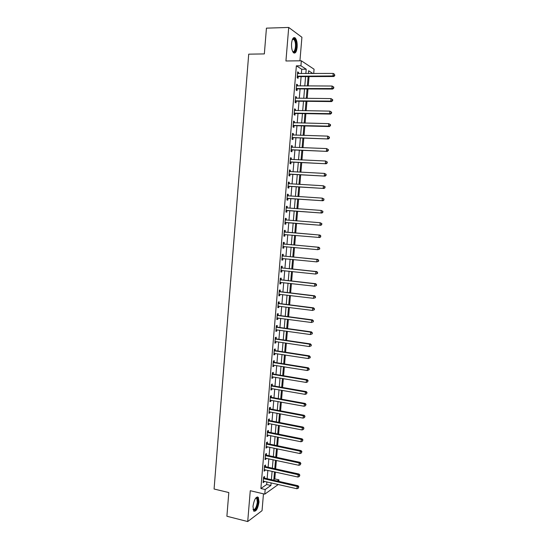 <?xml version="1.0" encoding="UTF-8"?>
<svg xmlns="http://www.w3.org/2000/svg" width="549" height="549" viewBox="0 0 549 549"><rect width="100%" height="100%" fill="white"/><g stroke="black" fill="none" stroke-linecap="round" stroke-linejoin="round"><path stroke-width="0.82" d="M259.004 501.985L258.311 497.332C255.964 496.406 254.187 499.418 252.979 506.363L253.665 511.009C256.047 511.894 257.824 508.889 259.004 501.985M297.146 47.283C297.373 42.925 296.741 39.816 295.245 37.963C293.42 36.797 292.192 38.608 291.567 43.392C291.347 47.763 291.979 50.865 293.461 52.697C295.3 53.864 296.529 52.059 297.146 47.283M273.855 479.558L274.795 478.906L278.947 479.847L278.817 481.37M299.932 60.815L301.916 37.257L288.712 27.45L266.437 28.143L264.35 53.912L248.711 54.166L214.083 489.015L228.809 492.556L226.895 516.252L247.716 521.55L262.045 510.673L263.465 493.826M301.367 73.587L301.73 69.243L296.364 65.832L300.921 65.791L301.339 60.795L314.069 69.222L313.705 73.525M274.795 478.906L275.378 472.023M275.646 468.894L276.367 460.433M276.627 457.338L277.355 448.821M277.616 445.761L278.343 437.182M278.604 434.149L279.338 425.516M279.592 422.524L280.333 413.829M280.587 410.865L281.335 402.115M281.582 399.192L282.33 390.373M282.577 387.484L283.332 378.611M283.579 375.756L284.341 366.821M284.581 364.001L285.343 355.004M285.583 352.218L286.352 343.159M286.585 340.414L287.36 331.294M287.594 328.583L288.376 319.401M288.602 316.725L289.392 307.488M289.618 304.846L290.407 295.54M290.627 292.933L291.43 283.572M291.643 280.999L292.445 271.577M292.665 269.044L293.475 259.553M293.688 257.056L294.497 247.51M294.71 245.046L295.527 235.432M295.733 233.009L296.556 223.361M296.762 220.911L297.585 211.276M297.798 208.778L298.615 199.163M298.834 196.617L299.651 187.024M299.871 184.43L300.68 174.863M300.907 172.221L301.724 162.669M301.95 159.979L302.76 150.453M302.993 147.715L303.803 138.211M304.043 135.418L304.853 125.941M305.093 123.1L305.896 113.643M306.143 110.754L306.946 101.318M307.2 98.381L307.996 88.965M308.25 85.98L309.053 76.585M296.364 65.832L260.878 488.514L266.663 484.52L266.883 481.871M267.15 478.721L267.857 470.349M268.125 467.233L268.832 458.813M269.092 455.725L269.813 447.243M270.067 444.196L270.787 435.652M271.041 432.639L271.769 424.041M272.023 421.056L272.75 412.395M273.004 409.451L273.738 400.729M273.985 397.819L274.726 389.042M274.967 386.167L275.715 377.328M275.955 374.487L276.703 365.586M276.943 362.779L277.698 353.824M277.931 351.051L278.693 342.027M278.926 339.289L279.695 330.217M279.921 327.513L280.69 318.372M280.916 315.702L281.692 306.507M281.918 303.872L282.701 294.614M282.92 292.02L283.709 282.694M283.922 280.134L284.718 270.746M284.931 268.228L285.727 258.778M285.933 256.294L286.736 246.782M286.949 244.332L287.751 234.759M287.957 232.344L288.767 222.743M288.973 220.3L289.783 210.706M289.996 208.222L290.805 198.649M291.018 196.117L291.821 186.564M292.041 183.984L292.85 174.452M293.07 171.823L293.873 162.319M294.099 159.635L294.902 150.152M295.129 147.427L295.932 137.964M296.165 135.184L296.961 125.742M297.201 122.921L297.997 113.499M298.237 110.623L299.033 101.229M299.28 98.305L300.07 88.931M300.324 85.96L301.113 76.606M298.471 73.6L298.567 72.427L297.668 71.871L297.167 77.807L298.066 78.342L298.203 76.736M297.428 85.953L297.531 84.745L296.632 84.223L296.131 90.146L297.03 90.64L297.167 89.041M296.391 98.278L296.494 97.029L295.588 96.549L295.094 102.457L296 102.917L296.131 101.318M295.355 110.582L295.465 109.285L294.559 108.846L294.065 114.741L294.971 115.166L295.101 113.574M294.319 122.852L294.436 121.521L293.523 121.116L293.029 126.997L293.941 127.382L294.072 125.796M293.29 135.102L293.406 133.73L292.493 133.359L291.999 139.226L292.912 139.576L293.049 137.991M292.26 147.317L292.377 145.91L291.471 145.574L290.977 151.428L291.89 151.744L292.02 150.165M291.238 159.512L291.354 158.057L290.442 157.769L289.954 163.609L290.867 163.883L290.997 162.305M290.208 171.679L290.339 170.19L289.419 169.929L288.932 175.755L289.845 175.996L289.982 174.424M289.186 183.819L289.316 182.289L288.397 182.069L287.909 187.882L288.829 188.087L288.959 186.516M287.271 195.465L288.163 195.931L288.3 194.36L287.381 194.174L286.894 199.98L287.813 200.152L287.944 198.58M287.154 207.975L287.285 206.41L286.365 206.259L285.878 212.051L286.798 212.182L286.935 210.617M286.146 219.998L286.276 218.433L285.35 218.317L284.862 224.095L285.789 224.191L285.919 222.633M285.13 231.987L285.267 230.429L284.341 230.354L283.854 236.118L284.78 236.18L284.91 234.622M284.128 243.955L284.258 242.397L283.325 242.356L282.845 248.114L283.771 248.134L283.902 246.583M283.119 255.896L283.25 254.345L282.323 254.338L281.836 260.075L282.769 260.068L282.9 258.517M282.117 267.809L282.248 266.265L281.314 266.292L280.834 272.023L281.767 271.975L281.898 270.444M281.115 279.702L281.246 278.158L280.313 278.219L279.832 283.936L280.765 283.854L280.889 282.371M280.114 291.567L280.244 290.023L279.311 290.119L278.83 295.829L279.77 295.712L279.887 294.271M279.118 303.405L279.249 301.868L278.309 301.998L277.835 307.687L278.768 307.536L278.892 306.15M278.123 315.215L278.254 313.678L277.314 313.85L276.84 319.532L277.78 319.346L277.89 317.995M277.135 327.005L277.259 325.475L276.319 325.674L275.845 331.342L276.785 331.122L276.895 329.819M276.14 338.767L276.271 337.237L275.33 337.477L274.85 343.132L275.797 342.878L275.9 341.615M275.152 350.502L275.282 348.979L274.335 349.253L273.862 354.894L274.809 354.606L274.912 353.391M274.171 362.216L274.294 360.693L273.347 361.002L272.874 366.629L273.821 366.307L273.924 365.14M273.182 373.903L273.313 372.387L272.366 372.723L271.892 378.343L272.839 377.986L272.935 376.861M272.201 385.57L272.331 384.053L271.378 384.424L270.904 390.03L271.858 389.646L271.954 388.555M271.22 397.208L271.35 395.692L270.396 396.104L269.93 401.696L270.883 401.271L270.966 400.228M270.245 408.82L270.369 407.31L269.415 407.749L268.948 413.335L269.902 412.875L269.984 411.874M269.271 420.41L269.394 418.901L268.44 419.374L267.974 424.947L268.928 424.459L269.01 423.499M268.296 431.974L268.42 430.471L267.466 430.979L266.999 436.537L267.953 436.009L268.036 435.096M267.322 443.51L267.452 442.014L266.491 442.549L266.025 448.101L266.986 447.545L267.061 446.666M266.354 455.025L266.478 453.529L265.517 454.105L265.05 459.637L266.018 459.046L266.087 458.216M265.387 466.52L265.51 465.024L264.549 465.627L264.083 471.152L265.05 470.534L265.119 469.745M264.419 477.98L264.549 476.491L263.582 477.129L263.115 482.646L264.083 481.988L264.144 481.24M278.288 484.479L264.783 494.134L250.269 490.71L247.716 521.55M264.783 494.134L265.174 489.516L270.897 485.494L271.124 482.839M260.878 488.514L265.174 489.516M288.712 27.45L285.933 60.98L301.339 60.795M277.272 481.02L278.947 479.847M312.93 73.532L308.627 70.759L308.394 73.552M308.133 76.585L307.337 85.973M307.083 88.959L306.28 98.374M306.033 101.304L305.23 110.74M304.983 113.622L304.18 123.079M303.94 125.913L303.13 135.39M302.897 138.183L302.087 147.681M301.854 150.419L301.044 159.937M300.818 162.628L300.001 172.173M299.775 174.815L298.965 184.382M298.745 186.969L297.929 196.556M297.709 199.102L296.892 208.709M296.68 211.207L295.863 220.835M295.657 223.285L294.834 232.934M294.628 235.356L293.811 244.964M293.598 247.421L292.789 256.966M292.576 259.464L291.773 268.948M291.553 271.481L290.75 280.903M290.531 283.469L289.735 292.83M289.515 295.437L288.726 304.729M288.5 307.371L287.717 316.608M287.491 319.285L286.708 328.46M286.475 331.171L285.7 340.284M285.466 343.029L284.698 352.081M284.457 354.867L283.696 363.857M283.456 366.677L282.694 375.605M282.454 378.46L281.699 387.333M281.452 390.222L280.704 399.027M280.457 401.95L279.709 410.707M279.462 413.665L278.72 422.353M278.467 425.345L277.732 433.978M277.471 437.004L276.744 445.575M276.483 448.636L275.756 457.152M275.495 460.247L274.774 468.702M274.507 471.831L273.793 480.231M305.848 73.566L306.218 69.208L300.921 65.791M271.391 479.682L272.105 471.296M272.366 468.173L273.086 459.726M273.347 456.638L274.068 448.135M274.328 445.074L275.056 436.517M275.31 433.49L276.044 424.871M276.298 421.886L277.032 413.205M277.286 410.254L278.027 401.511M278.274 398.595L279.022 389.797M279.263 386.908L280.017 378.048M280.258 375.2L281.013 366.279M281.253 363.465L282.014 354.489M282.248 351.71L283.016 342.672M283.25 339.927L284.025 330.827M284.252 328.117L285.027 318.955M285.254 316.279L286.036 307.056M286.262 304.421L287.052 295.136M287.271 292.535L288.067 283.188M288.28 280.621L289.083 271.213M289.296 268.687L290.098 259.217M290.311 256.726L291.121 247.194M291.327 244.737L292.143 235.137M292.349 232.721L293.166 223.086M293.372 220.643L294.189 211.029M294.401 208.531L295.211 198.937M295.431 196.398L296.24 186.825M296.46 184.238L297.27 174.685M297.496 172.043L298.306 162.518M298.532 159.828L299.335 150.323M299.569 147.585L300.372 138.101M300.612 135.322L301.415 125.851M301.655 123.024L302.458 113.581M302.698 110.699L303.501 101.277M303.748 98.346L304.544 88.952M304.798 85.967L305.594 76.592M301.73 69.243L306.218 69.208M266.663 484.52L270.897 485.494M297.62 72.434L298.567 72.427M296.584 84.738L297.531 84.745M295.554 97.022L296.494 97.029M294.525 109.272L295.465 109.285M293.495 121.501L294.436 121.521M292.466 133.702L293.406 133.73M291.444 145.876L292.377 145.91M290.421 158.023L291.354 158.057M289.405 170.142L290.339 170.19M288.383 182.234L289.316 182.289M287.367 194.305L288.3 194.36M286.358 206.342L287.285 206.41M285.35 218.358L286.276 218.433M283.854 236.097L284.78 236.18M282.852 248.045L283.771 248.134M281.85 259.972L282.769 260.068M280.848 271.872L281.767 271.975M279.846 283.751L280.765 283.854M278.851 295.595L279.77 295.712M277.856 307.419L278.768 307.536M276.861 319.223L277.78 319.346M275.873 330.992L276.785 331.122M274.884 342.741L275.797 342.878M273.896 354.462L274.809 354.606M272.915 366.162L273.821 366.307M271.933 377.836L272.839 377.986M270.952 389.481L271.858 389.646M269.978 401.106L270.883 401.271M269.003 412.704L269.902 412.875M268.029 424.281L268.928 424.459M267.054 435.831L267.953 436.009M266.087 447.353L266.986 447.545M265.119 458.854L266.018 459.046M264.151 470.328L265.05 470.534M263.191 481.782L264.083 481.988M297.764 76.078L298.663 76.62L333.785 76.503L332.975 75.954L297.304 76.201M334.513 75.357L334.595 74.348L334.513 75.357L332.975 75.954L333.202 73.429L297.531 73.484M298.663 76.62L297.222 77.162M333.785 76.503L334.835 75.584M334.595 74.348L333.202 73.429M296.728 88.423L297.627 88.924L332.694 89.055L331.877 88.54L296.268 88.54M333.408 87.95L331.877 88.54L332.097 86.028L333.819 87.147L333.497 86.941L333.408 87.95L333.73 88.156L333.819 87.147M296.494 85.829L332.097 86.028L333.497 86.941M297.627 88.924L296.186 89.453M332.694 89.055L333.73 88.156M295.691 100.735L296.59 101.201L331.596 101.579L330.786 101.105L295.232 100.851M332.31 100.508L330.786 101.105L331.006 98.594L332.721 99.698L332.399 99.506L332.31 100.508L332.632 100.7L332.721 99.698M295.458 98.154L331.006 98.594L332.399 99.506M296.59 101.201L295.156 101.723M331.596 101.579L332.632 100.7M294.655 113.032L295.561 113.458L330.505 114.075L329.688 113.636L294.195 113.142M331.219 113.039L329.688 113.636L329.908 111.131L331.63 112.216L331.301 112.037L331.219 113.039L331.541 113.218L331.63 112.216M294.422 110.445L329.908 111.131L331.301 112.037M295.561 113.458L294.127 113.966M330.505 114.075L331.541 113.218M293.626 125.296L294.532 125.687L329.414 126.538L328.597 126.146L293.166 125.405M330.121 125.543L328.597 126.146L328.817 123.642L330.539 124.705L330.21 124.541L330.121 125.543L330.45 125.7L330.539 124.705M293.392 122.708L328.817 123.642L330.21 124.541M294.532 125.687L293.097 126.181M329.414 126.538L330.45 125.7M292.459 39.329L293.255 38.643C294.058 38.409 294.758 39.041 295.355 40.551C297.407 45.498 295.046 54.989 292.624 51.434M292.583 51.338C294.792 53.534 296.556 45.155 294.786 40.914L293.928 39.459L292.425 39.425M294.024 53.081C296.33 52.683 297.345 44.098 295.602 39.837L293.825 37.606M255.738 498.046L256.582 497.682C257.659 497.84 258.119 499.316 257.948 502.115C256.74 508.628 255.12 511.092 253.082 509.506M253.055 509.376L253.055 509.376C254.962 510.09 256.397 507.688 257.344 502.157L256.788 498.423L255.656 498.156L256.788 498.423M253.926 511.27C256.108 510.344 257.57 507.201 258.332 501.841L257.261 496.879M292.596 137.531L328.329 138.979L292.137 137.634M329.029 138.019L327.506 138.623L327.726 136.125L329.448 137.168L329.119 137.024L329.029 138.019L329.359 138.163L329.448 137.168M292.363 134.951L327.726 136.125L329.119 137.024M293.502 137.888L292.075 138.375M292.37 134.876L292.802 135.088M328.329 138.979L329.359 138.163M291.567 149.74L327.245 151.394L291.107 149.843M327.945 150.467L326.422 151.071L326.641 148.58L328.357 149.602L328.034 149.472L327.945 150.467L328.275 150.598L328.357 149.602M291.334 147.166L326.641 148.58L328.034 149.472M292.48 150.062L291.052 150.536M291.347 147.043L291.869 147.304M327.245 151.394L328.275 150.598M290.545 161.928L326.161 163.774L290.085 162.024M326.861 162.888L325.337 163.492L325.557 161.008L327.273 162.01L326.943 161.893L326.861 162.888L327.19 163.005L327.273 162.01M290.311 159.347L325.557 161.008L326.943 161.893M291.457 162.209L290.03 162.676M290.325 159.189L290.943 159.498M326.161 163.774L327.19 163.005M289.515 174.081L325.083 176.133L289.062 174.177M325.777 175.282L324.253 175.886L324.473 173.409L326.195 174.39L325.859 174.294L325.777 175.282L326.195 174.39M289.289 171.508L324.473 173.409L325.859 174.294M290.435 174.328L289.014 174.781M289.302 171.309L290.016 171.665M325.083 176.133L326.106 175.378M288.5 186.214L324.006 188.465L288.04 186.303M324.692 187.648L323.176 188.252L323.395 185.782L325.111 186.742L324.692 187.648L325.111 186.742M288.266 183.647L323.395 185.782L324.782 186.66M289.412 186.42L287.999 186.866M288.287 183.4L289.09 183.812M324.006 188.465L325.029 187.731M287.477 198.319L322.936 200.762L287.024 198.409M323.615 199.987L322.098 200.598L322.318 198.127L324.034 199.067L323.615 199.987L324.034 199.067M287.251 195.753L322.318 198.127L323.704 198.999M288.397 198.491L286.983 198.923M322.936 200.762L323.951 200.056M286.461 210.397L321.858 213.039L286.008 210.48M322.538 212.298L321.028 212.909L321.24 210.445L322.956 211.365L322.538 212.298L322.956 211.365M286.235 207.831L321.24 210.445L322.627 211.31M287.381 210.535L285.967 210.96M286.262 207.501L287.244 208.023M321.858 213.039L322.874 212.346M285.446 222.448L320.788 225.289L284.993 222.53M321.467 224.582L319.95 225.193L320.17 222.736L321.886 223.635L321.467 224.582L321.886 223.635M285.219 219.888L320.17 222.736L321.549 223.601M286.372 222.551L284.958 222.963M285.247 219.518L286.338 220.094M320.788 225.289L321.803 224.616M320.733 236.859L320.479 235.857L320.733 236.859L319.724 237.504L283.984 234.553M320.396 236.839L318.887 237.449L319.099 234.999L319.937 235.068L285.562 232.145L284.238 231.506M284.204 231.918L319.099 234.999L320.479 235.857M285.206 234.54L283.95 234.945M320.815 235.885L319.937 235.068M319.662 249.074L319.744 248.1L319.662 249.074L317.816 249.678L282.975 246.549M319.326 249.068L317.816 249.678L318.029 247.235L318.873 247.263L284.554 244.113L283.236 243.468M283.195 243.921L318.029 247.235L319.408 248.086M284.053 246.535L282.948 246.899M319.744 248.1L318.873 247.263M318.598 261.262L318.681 260.288L318.598 261.262L316.752 261.887L281.966 258.524M318.262 261.269L316.752 261.887L316.965 259.444L317.809 259.437L283.552 256.054L282.234 255.402M282.193 255.896L316.965 259.444L318.345 260.295M282.948 258.504L281.946 258.826M318.681 260.288L317.809 259.437M317.535 273.423L317.617 272.448L317.535 273.423L315.689 274.061L280.964 270.465M317.198 273.443L315.689 274.061L315.901 271.631L316.746 271.583L282.543 267.974L281.232 267.315M281.184 267.843L315.901 271.631L317.281 272.469M281.843 270.444L280.944 270.726M317.617 272.448L316.746 271.583M316.471 285.555L316.553 284.588L316.471 285.555L314.625 286.214L279.963 282.385M316.135 285.59L314.625 286.214L314.838 283.785L315.689 283.703L281.541 279.866L280.23 279.194M280.182 279.77L314.838 283.785L316.217 284.622M280.745 282.358L279.942 282.605M316.553 284.588L315.689 283.703M315.414 297.668L315.497 296.7L315.414 297.668L313.568 298.333L278.961 294.278M315.071 297.716L313.568 298.333L313.781 295.911L314.632 295.794L280.546 291.732L279.235 291.052M279.18 291.67L313.781 295.911L315.16 296.748M279.647 294.243L278.947 294.456M315.497 296.7L314.632 295.794M314.357 309.746L314.44 308.778L314.357 309.746L312.511 310.432L277.966 306.15M314.014 309.808L312.511 310.432L312.724 308.016L313.575 307.859L279.544 303.576L278.24 302.89M278.185 303.542L312.724 308.016L314.103 308.84M278.556 306.102L277.952 306.287M314.44 308.778L313.575 307.859M313.301 321.803L313.39 320.836L313.301 321.803L311.461 322.503L276.964 317.988M312.964 321.879L311.461 322.503L311.667 320.094L312.525 319.902L278.549 315.394L277.245 314.694M277.183 315.387L311.667 320.094L313.047 320.911M277.465 317.94L276.957 318.084M313.39 320.836L312.525 319.902M312.251 333.826L312.333 332.866L312.251 333.826L310.411 334.547L275.975 329.805M311.907 333.922L310.411 334.547L310.617 332.138L311.475 331.912L277.561 327.183L276.25 326.477M276.188 327.211L310.617 332.138L311.99 332.962M276.367 329.743L275.969 329.86M312.333 332.866L311.475 331.912M311.201 345.829L311.283 344.875L311.201 345.829L309.362 346.563L275.227 341.54M310.858 345.939L309.362 346.563L309.567 344.161L310.432 343.9L276.566 338.946L275.262 338.239M275.2 339.007L309.567 344.161L310.94 344.978M311.283 344.875L310.432 343.9M310.151 357.804L310.24 356.85L309.897 356.967L309.808 357.927L310.151 357.804L308.312 358.559L273.992 353.364M309.808 357.927L308.312 358.559L308.524 356.164L309.382 355.862L275.577 350.687L274.28 349.967M274.212 350.784L308.524 356.164L309.897 356.967M310.24 356.85L309.382 355.862M309.108 369.758L309.19 368.804L308.847 368.935L308.764 369.889L309.108 369.758L307.268 370.52L273.004 365.106M308.764 369.889L307.268 370.52L307.474 368.132L308.339 367.796L274.589 362.402L273.292 361.674M273.224 362.525L307.474 368.132L308.847 368.935M309.19 368.804L308.339 367.796M272.235 374.246L306.438 380.073L306.225 382.461L272.016 376.82M272.311 373.361L273.608 374.095L307.303 379.709L306.438 380.073L307.804 380.876L307.721 381.829L307.804 380.876M308.147 380.725L307.303 379.709M306.225 382.461L307.721 381.829M271.254 385.947L305.395 391.993L305.189 394.374L271.034 388.514M271.33 385.021L272.627 385.755L306.267 391.588L305.395 391.993L306.761 392.789L306.678 393.743L306.761 392.789M307.111 392.624L306.267 391.588M305.189 394.374L306.678 393.743M270.273 397.62L304.359 403.886L304.153 406.26L270.053 400.18M270.348 396.653L271.645 397.401L305.23 403.446L304.359 403.886L305.724 404.675L305.642 405.629L305.724 404.675M306.074 404.503L305.23 403.446M304.153 406.26L305.642 405.629M269.291 409.266L303.322 415.751L303.117 418.125L269.072 411.819M269.374 408.257L270.664 409.012L304.194 415.277L303.322 415.751L304.688 416.54L304.606 417.487L304.688 416.54M305.038 416.348L304.194 415.277M303.117 418.125L304.606 417.487M268.31 420.884L302.286 427.596L302.08 429.956L268.097 423.437M268.399 419.841L269.689 420.603L303.165 427.088L302.286 427.596L303.652 428.378L303.57 429.325L303.652 428.378M304.002 428.172L303.165 427.088M302.08 429.956L303.57 429.325M267.336 432.482L301.257 439.406L301.051 441.767L267.123 435.028M267.425 431.404L268.715 432.173L302.135 438.864L301.257 439.406L302.623 440.188L302.54 441.128L302.623 440.188M302.973 439.969L302.135 438.864M301.051 441.767L302.54 441.128M266.361 444.059L300.228 451.196L300.022 453.556L266.148 446.598M266.457 442.933L267.74 443.716L301.106 450.619L300.228 451.196L301.593 451.971L301.511 452.911L301.593 451.971M301.943 451.738L301.106 450.619M300.022 453.556L301.511 452.911M265.393 455.601L299.198 462.965L298.999 465.312L265.181 458.141M265.49 454.448L266.773 455.231L300.083 462.354L299.198 462.965L300.564 463.733L300.481 464.674L300.564 463.733M300.914 463.486L300.083 462.354M298.999 465.312L300.481 464.674M264.426 467.13L298.176 474.7L297.97 477.047L264.213 469.656M264.522 465.929L265.805 466.725L299.061 474.055L298.176 474.7L299.534 475.468L299.452 476.402L299.534 475.468M299.891 475.208L299.061 474.055M297.97 477.047L299.452 476.402M263.458 478.625L297.153 486.414L296.947 488.754L263.246 481.15M263.561 477.39L264.838 478.193L298.038 485.735L297.153 486.414L298.512 487.176L298.43 488.109L298.512 487.176M298.869 486.901L298.038 485.735M296.947 488.754L298.43 488.109M297.421 76.146L298.32 76.688M296.385 88.492L297.284 88.993M295.348 100.803L296.254 101.27M294.312 113.094L295.218 113.526M293.283 125.357L294.189 125.748M292.253 137.593L293.166 137.943M291.224 149.802L292.137 150.117M290.201 161.982L291.114 162.264M289.179 174.136L290.098 174.383M288.376 183.702L288.767 183.791M288.156 186.262L289.076 186.475M287.353 195.808L287.889 195.911M287.141 198.367L288.06 198.539M286.338 207.886L287.168 208.016M286.125 210.439L287.045 210.576M285.329 219.943L286.249 220.053M285.109 222.489L286.036 222.592M284.313 231.973L285.24 232.049M284.636 232.069L285.562 232.145M284.101 234.512L285.027 234.581M283.305 243.976L284.231 244.017M283.627 244.079L284.554 244.113M283.092 246.515L284.018 246.542M282.296 255.951L283.229 255.958M282.618 256.054L283.552 256.054M282.083 258.483L282.742 258.483M281.294 267.905L282.22 267.871M281.616 268.008L282.543 267.974M281.081 270.431L281.541 270.41M280.292 279.832L281.225 279.764M280.608 279.935L281.541 279.866M280.079 282.351L280.429 282.323M279.29 291.732L280.223 291.629M279.613 291.835L280.546 291.732M278.288 303.604L279.228 303.467M278.611 303.714L279.544 303.576M277.293 315.455L278.233 315.277M277.616 315.565L278.549 315.394M276.298 327.279L277.238 327.067M276.621 327.389L277.561 327.183M275.303 339.076L276.25 338.829M275.625 339.193L276.566 338.946M274.315 350.845L275.262 350.571M274.637 350.962L275.577 350.687M273.327 362.594L274.274 362.285M273.642 362.711L274.589 362.402M272.338 374.315L273.292 373.972M272.661 374.439L273.608 374.095M271.357 386.016L272.311 385.631M271.673 386.139L272.627 385.755M270.376 397.682L271.33 397.27M270.691 397.812L271.645 397.401M269.394 409.334L270.348 408.888M269.71 409.458L270.664 409.012M268.42 420.953L269.374 420.479M268.736 421.083L269.689 420.603M267.438 432.55L268.399 432.042M267.754 432.687L268.715 432.173M266.471 444.127L267.432 443.578M266.787 444.258L267.74 443.716M265.496 455.677L266.457 455.094M265.812 455.807L266.773 455.231M264.529 467.199L265.49 466.588M264.844 467.336L265.805 466.725M263.561 478.701L264.529 478.055M263.877 478.838L264.838 478.193M297.483 76.126L298.382 76.668M296.412 88.478L297.318 88.979M292.843 39.151L293.255 38.643M292.391 39.501L293.928 39.459M256.074 498.046L256.582 497.682"/></g></svg>
